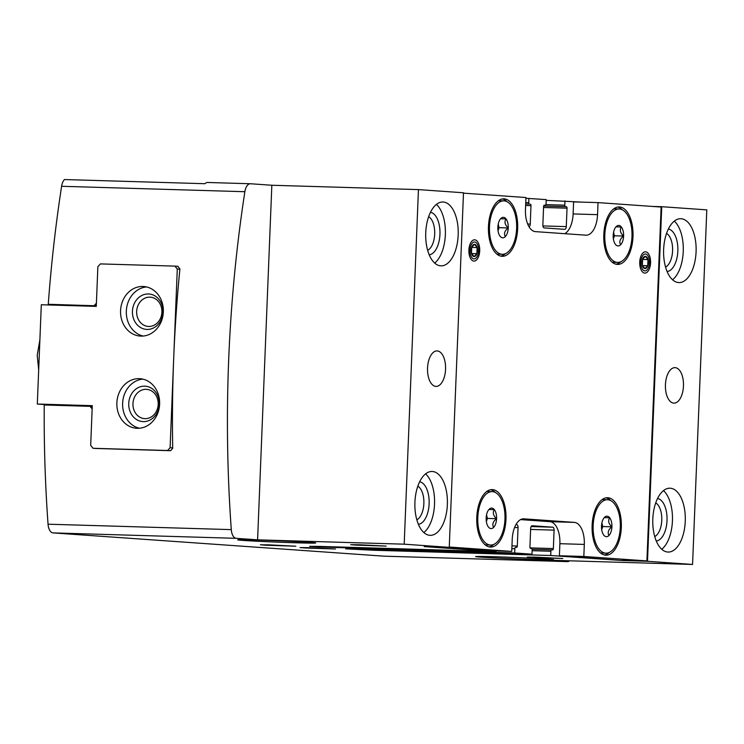 <?xml version="1.0" encoding="UTF-8"?>
<svg xmlns="http://www.w3.org/2000/svg" width="744" height="744" viewBox="0 0 744 744"><rect width="100%" height="100%" fill="white"/><g stroke="black" fill="none" stroke-linecap="round" stroke-linejoin="round"><path stroke-width="1.12" d="M620.645 244.73A10.249 5.208 91.7 0 0 623.602 236.053A10.249 5.208 91.7 0 0 621.361 227.004A10.249 5.208 91.7 0 0 616.906 226.009A10.249 5.208 91.7 0 0 616.153 226.641A10.249 5.208 91.7 0 0 613.196 235.318A10.249 5.208 91.7 0 0 615.446 244.367A10.249 5.208 91.7 0 0 616.339 245.26A10.249 5.208 91.7 0 0 620.645 244.73C618.999 241.781 619.985 238.889 623.602 236.053C620.245 232.984 619.492 229.97 621.361 227.004L615.958 226.846M505.297 236.62A10.249 5.208 91.7 0 0 508.254 227.943A10.249 5.208 91.7 0 0 506.013 218.894A10.249 5.208 91.7 0 0 501.568 217.899A10.249 5.208 91.7 0 0 500.814 218.531A10.249 5.208 91.7 0 0 497.857 227.208A10.249 5.208 91.7 0 0 500.098 236.257A10.249 5.208 91.7 0 0 500.991 237.15A10.249 5.208 91.7 0 0 505.297 236.62C503.66 233.681 504.646 230.78 508.254 227.943C504.897 224.874 504.153 221.861 506.013 218.894L500.619 218.736M608.964 535.485A10.249 5.208 91.7 0 0 611.921 526.808A10.249 5.208 91.7 0 0 609.68 517.759A10.249 5.208 91.7 0 0 605.225 516.764A10.249 5.208 91.7 0 0 604.472 517.396A10.249 5.208 91.7 0 0 601.515 526.073A10.249 5.208 91.7 0 0 603.765 535.122A10.249 5.208 91.7 0 0 604.658 536.015A10.249 5.208 91.7 0 0 608.964 535.485C607.327 532.546 608.313 529.644 611.921 526.808C608.564 523.739 607.811 520.726 609.68 517.759L604.286 517.601M493.625 527.375A10.249 5.208 91.7 0 0 496.583 518.698A10.249 5.208 91.7 0 0 494.332 509.649A10.249 5.208 91.7 0 0 489.887 508.654A10.249 5.208 91.7 0 0 489.134 509.287A10.249 5.208 91.7 0 0 486.176 517.964A10.249 5.208 91.7 0 0 488.417 527.012A10.249 5.208 91.7 0 0 489.31 527.905A10.249 5.208 91.7 0 0 493.625 527.375C491.979 524.436 492.965 521.535 496.583 518.698C493.216 515.629 492.472 512.616 494.332 509.649L488.938 509.491M494.788 556.754A39.041 0.698 -177.7 0 0 475.602 556.586A39.041 0.698 -177.7 0 0 514.588 558.846A39.041 0.698 -177.7 0 0 553.62 559.721A39.041 0.698 -177.7 0 0 533.969 558.326A39.041 0.698 -177.7 0 0 494.788 556.754M256.894 540.032A39.041 0.698 -177.7 0 0 237.708 539.856A39.041 0.698 -177.7 0 0 276.684 542.116A39.041 0.698 -177.7 0 0 315.726 542.99A39.041 0.698 -177.7 0 0 296.075 541.604A39.041 0.698 -177.7 0 0 256.894 540.032M531.142 526.557L552.764 527.198L532.22 525.757A2.837 1.442 -88.3 0 0 532.192 525.748A2.837 1.442 -88.3 0 0 530.667 528.491L529.923 546.924A1.423 0.725 -88.3 0 0 530.593 548.393L531.495 548.458A1.423 0.725 -88.3 0 1 532.155 549.928L531.988 554.178L345.765 548.849L373.581 550.244L550.727 555.498L622.458 560.539L559.395 555.749L559.879 543.697L584.31 544.422L583.826 556.475L646.908 560.911L661.118 207.046L598.036 202.61L597.553 214.663A21.297 10.835 -88.3 0 1 586.114 235.188A21.297 10.835 -88.3 0 1 585.891 235.178L535.429 231.626A21.297 10.835 -88.3 0 1 525.469 209.594L525.952 197.541L463.484 193.152M520.586 519.6L549.918 521.665A21.297 10.835 -88.3 0 1 559.879 543.697M549.918 521.665L574.349 522.39L523.888 518.838A21.297 10.835 -88.3 0 0 523.664 518.828A21.297 10.835 -88.3 0 0 512.225 539.354L511.733 551.406L487.301 550.681L432.952 546.868M495.969 550.941L495.941 551.648L424.21 546.608L449.255 547.351L463.493 192.77L418.444 189.599L271.839 185.256L250.477 183.749A10.649 5.413 -88.3 0 0 250.365 183.749A10.649 5.413 -88.3 0 0 244.869 191.71A780.828 397.231 -88.3 0 0 231.291 529.626A10.649 5.413 -88.3 0 0 236.239 538.331L257.591 539.837L404.197 544.18L418.444 189.599M515.936 524.641L516.727 524.659L515.955 524.613M516.727 524.659A2.837 1.442 -88.3 0 1 518.047 527.598L517.312 546.04A1.423 0.725 -88.3 0 1 516.55 547.407A1.423 0.725 -88.3 0 1 516.531 547.407L515.629 547.342A1.423 0.725 -88.3 0 1 515.629 547.342A1.423 0.725 -88.3 0 0 514.857 548.709L514.681 552.969L531.988 554.178M552.764 527.198A2.837 1.442 -88.3 0 1 554.094 530.137L553.359 548.57A1.423 0.725 -88.3 0 1 552.597 549.946A1.423 0.725 -88.3 0 1 552.578 549.937L551.676 549.881A1.423 0.725 -88.3 0 1 551.676 549.881A1.423 0.725 -88.3 0 0 550.895 551.248L550.727 555.498M622.468 560.186L646.908 560.911M622.458 560.539L647.503 561.283L661.741 206.702L706.8 209.873L692.562 564.454L647.503 561.283M652.386 206.432L661.741 206.702M546.198 200.359L582.357 202.145M525.915 198.295L546.226 199.606L546.059 203.856A1.423 0.725 -88.3 0 1 545.296 205.223A1.423 0.725 -88.3 0 1 545.278 205.223L544.376 205.158A1.423 0.725 -88.3 0 1 544.376 205.158A1.423 0.725 -88.3 0 0 543.594 206.525L542.86 224.967A2.837 1.442 -88.3 0 0 544.189 227.906L564.733 229.347A2.837 1.442 -88.3 0 1 564.733 229.347A2.837 1.442 -88.3 0 0 566.286 226.613L567.03 208.18A1.423 0.725 -88.3 0 0 566.361 206.711L565.459 206.646A1.423 0.725 -88.3 0 1 564.798 205.177L564.966 200.917M269.096 544.859L260.372 544.775L265.45 545.212L295.833 546.208L269.096 544.859M308.741 547.649L300.027 547.565L305.096 547.993L335.479 548.988L308.741 547.649M536.052 557.172L527.329 557.089L532.406 557.526L562.789 558.511L536.052 557.172M359.426 544.757L350.712 544.673L355.781 545.101L386.173 546.096L359.426 544.757M495.941 551.648L318.795 546.394L309.718 546.31L319.009 546.97L514.681 552.969M449.255 547.351L404.197 544.18M384.276 556.177A10.649 5.413 -88.3 0 1 384.164 556.177A10.649 5.413 -88.3 0 1 384.053 556.177L52.982 532.899A10.649 5.413 -88.3 0 1 48.044 524.195A780.828 397.231 -88.3 0 1 44.221 404.987L90.033 406.345L92.154 408.902M569.588 560.809A10.649 5.413 -88.3 0 1 567.421 561.618A10.649 5.413 -88.3 0 1 567.309 561.608L545.957 560.111L692.562 564.454M250.254 183.749L207.725 182.485A10.649 5.413 91.7 0 0 207.613 182.475A10.649 5.413 91.7 0 0 204.963 183.712L64.468 179.546A10.649 5.413 -88.3 0 0 61.613 186.279L244.869 191.71M525.692 204.033L529.421 204.107A1.423 0.725 -88.3 0 1 528.751 202.638L528.928 198.388M530.314 204.172A1.423 0.725 -88.3 0 1 530.984 205.642L530.24 224.084A2.837 1.442 -88.3 0 1 529.012 226.762M598.036 202.61L573.605 201.884L573.122 213.937A21.297 10.835 -88.3 0 1 564.752 233.69M652.814 518.986A31.946 16.247 91.7 0 0 668.093 552.057A31.946 16.247 91.7 0 0 685.28 520.614A31.946 16.247 91.7 0 0 669.981 488.204A31.946 16.247 91.7 0 0 652.814 518.986M663.639 249.51A31.946 16.247 91.7 0 0 678.909 282.581A31.946 16.247 91.7 0 0 696.105 251.128A31.946 16.247 91.7 0 0 680.807 218.717A31.946 16.247 91.7 0 0 663.639 249.51M665.434 384.76A17.744 9.03 91.7 0 0 673.924 403.127A17.744 9.03 91.7 0 0 683.476 385.662A17.744 9.03 91.7 0 0 674.975 367.648A17.744 9.03 91.7 0 0 665.434 384.76M414.92 502.265A31.946 16.247 91.7 0 0 430.19 535.336A31.946 16.247 91.7 0 0 447.386 503.883A31.946 16.247 91.7 0 0 432.087 471.473A31.946 16.247 91.7 0 0 414.92 502.265M425.745 232.779A31.946 16.247 91.7 0 0 441.015 265.85A31.946 16.247 91.7 0 0 458.202 234.407A31.946 16.247 91.7 0 0 442.913 201.996A31.946 16.247 91.7 0 0 425.745 232.779M427.54 368.029A17.744 9.03 91.7 0 0 436.021 386.406A17.744 9.03 91.7 0 0 445.572 368.931A17.744 9.03 91.7 0 0 437.081 350.926A17.744 9.03 91.7 0 0 427.54 368.029M64.895 305.449L48.267 304.287A780.828 397.231 -88.3 0 1 61.613 186.279M92.256 406.494L90.033 406.345M96.302 305.793L48.267 304.287M96.404 303.227L94.079 305.644M177.732 266.315L179.927 268.854A780.828 397.231 -88.3 0 0 172.72 448.269L170.627 450.706L95.483 448.465M257.591 539.837L271.839 185.256M559.395 555.749L583.826 556.475M574.349 522.39A21.297 10.835 -88.3 0 1 584.31 544.422M511.733 551.406L449.264 547.017M476.783 517.303A28.746 14.629 91.7 0 0 490.529 547.063A28.746 14.629 91.7 0 0 505.994 518.763A28.746 14.629 91.7 0 0 492.23 489.599A28.746 14.629 91.7 0 0 476.783 517.303M488.455 226.548A28.746 14.629 91.7 0 0 502.2 256.308A28.746 14.629 91.7 0 0 517.675 228.008A28.746 14.629 91.7 0 0 503.911 198.843A28.746 14.629 91.7 0 0 488.455 226.548M603.803 234.658A28.746 14.629 91.7 0 0 617.548 264.418A28.746 14.629 91.7 0 0 633.014 236.118A28.746 14.629 91.7 0 0 619.25 206.953A28.746 14.629 91.7 0 0 603.803 234.658M592.122 525.413A28.746 14.629 91.7 0 0 605.867 555.173A28.746 14.629 91.7 0 0 621.342 526.873A28.746 14.629 91.7 0 0 607.569 497.708A28.746 14.629 91.7 0 0 592.122 525.413M468.897 250.068A10.649 5.413 91.7 0 0 470.85 258.94A10.649 5.413 91.7 0 0 478.113 257.694A10.649 5.413 91.7 0 0 478.531 243.437A10.649 5.413 91.7 0 0 471.361 241.763A10.649 5.413 91.7 0 0 468.897 250.068M639.747 262.074A10.649 5.413 91.7 0 0 641.7 270.946A10.649 5.413 91.7 0 0 648.963 269.709A10.649 5.413 91.7 0 0 649.391 255.443A10.649 5.413 91.7 0 0 642.212 253.778A10.649 5.413 91.7 0 0 639.747 262.074M434.682 263.069A31.946 16.247 91.7 0 0 445.377 234.025A31.946 16.247 91.7 0 0 436.421 204.395M429.204 254.801A21.297 10.835 91.7 0 0 439.964 233.867A21.297 10.835 91.7 0 0 430.469 212.319M427.661 250.347A17.456 8.882 91.7 0 0 434.701 233.709A17.456 8.882 91.7 0 0 428.656 216.681M672.576 279.791A31.946 16.247 91.7 0 0 683.271 250.747A31.946 16.247 91.7 0 0 674.315 221.126M667.098 271.532A21.297 10.835 91.7 0 0 677.858 250.589A21.297 10.835 91.7 0 0 668.363 229.05M665.554 267.068A17.456 8.882 91.7 0 0 672.595 250.43A17.456 8.882 91.7 0 0 666.559 233.411M423.857 532.546A31.946 16.247 91.7 0 0 434.552 503.502A31.946 16.247 91.7 0 0 425.596 473.882M418.379 524.288A21.297 10.835 91.7 0 0 429.139 503.344A21.297 10.835 91.7 0 0 419.644 481.805M416.835 519.824A17.456 8.882 91.7 0 0 423.875 503.186A17.456 8.882 91.7 0 0 417.83 486.167M661.751 549.277A31.946 16.247 91.7 0 0 672.455 520.233A31.946 16.247 91.7 0 0 663.49 490.603M656.282 541.009A21.297 10.835 91.7 0 0 667.033 520.075A21.297 10.835 91.7 0 0 657.538 498.526M654.729 536.554A17.456 8.882 91.7 0 0 661.779 519.917A17.456 8.882 91.7 0 0 655.734 502.888M604.351 554.978A28.746 14.629 91.7 0 0 609.178 552.485M610.712 500.582A28.746 14.629 91.7 0 0 606.044 497.82M616.023 264.222A28.746 14.629 91.7 0 0 620.849 261.73M622.393 209.827A28.746 14.629 91.7 0 0 617.715 207.065M500.684 256.113A28.746 14.629 91.7 0 0 505.511 253.62M507.045 201.717A28.746 14.629 91.7 0 0 502.377 198.955M489.003 546.868A28.746 14.629 91.7 0 0 493.83 544.376M495.374 492.472A28.746 14.629 91.7 0 0 490.696 489.71M600.427 552.894A26.728 13.597 91.7 0 0 601.561 553.024L605.932 553.155A26.728 13.597 91.7 0 0 620.31 526.845A26.728 13.597 91.7 0 0 607.513 499.726A26.728 13.597 91.7 0 0 593.154 525.487A26.728 13.597 91.7 0 0 605.932 553.155M607.513 499.726L603.142 499.596A26.728 13.597 91.7 0 0 602.008 499.661M612.107 262.139A26.728 13.597 91.7 0 0 613.242 262.269L617.604 262.399A26.728 13.597 91.7 0 0 631.991 236.09A26.728 13.597 91.7 0 0 619.194 208.971A26.728 13.597 91.7 0 0 604.826 234.732A26.728 13.597 91.7 0 0 617.604 262.399M619.194 208.971L614.823 208.841A26.728 13.597 91.7 0 0 613.679 208.906M485.079 544.785A26.728 13.597 91.7 0 0 486.213 544.915L490.584 545.045A26.728 13.597 91.7 0 0 504.971 518.735A26.728 13.597 91.7 0 0 492.165 491.617A26.728 13.597 91.7 0 0 477.806 517.378A26.728 13.597 91.7 0 0 490.584 545.045M492.165 491.617L487.804 491.486A26.728 13.597 91.7 0 0 486.66 491.551M496.76 254.029A26.728 13.597 91.7 0 0 497.894 254.16L502.265 254.29A26.728 13.597 91.7 0 0 516.643 227.98A26.728 13.597 91.7 0 0 503.846 200.861A26.728 13.597 91.7 0 0 489.487 226.622A26.728 13.597 91.7 0 0 502.265 254.29M503.846 200.861L499.484 200.731A26.728 13.597 91.7 0 0 498.341 200.796M486.539 514.894L487.413 518.429L496.583 518.698M487.413 518.429L486.353 521.544M486.334 521.367A8.872 4.51 91.7 0 0 486.52 514.997M601.887 523.004L602.761 526.538L611.921 526.808M602.761 526.538L601.701 529.654M601.673 529.477A8.872 4.51 91.7 0 0 601.868 523.106M498.22 224.139L499.094 227.673L508.254 227.943M499.094 227.673L498.034 230.789M498.006 230.612A8.872 4.51 91.7 0 0 498.201 224.242M613.567 232.249L614.442 235.783L623.602 236.053M614.442 235.783L613.381 238.898M613.354 238.722A8.872 4.51 91.7 0 0 613.54 232.351M177.286 269.021L174.952 266.12L100.431 263.906L97.873 266.668L96.274 306.379L41.301 304.752L37.312 404.038L92.284 405.666L90.694 445.377L93.019 448.288L167.549 450.501L170.106 447.73L177.286 269.021L179.89 269.207M170.106 447.73L172.71 447.916M37.312 404.038L55.605 405.322M93.019 448.288L95.799 448.483M167.549 450.501L170.33 450.697M174.952 266.12L178.048 266.333M139.24 378.659A24.84 21.381 -86 0 0 116.882 402.411A24.84 21.381 -86 0 0 136.505 428.265A24.84 21.381 -86 0 0 159.579 404.978A24.84 21.381 -86 0 0 139.984 378.696A24.84 21.381 -86 0 0 139.24 378.659M142.941 286.468A24.84 21.381 -86 0 0 120.584 310.22A24.84 21.381 -86 0 0 140.207 336.074A24.84 21.381 -86 0 0 163.28 312.787A24.84 21.381 -86 0 0 143.685 286.505A24.84 21.381 -86 0 0 142.941 286.468M149.86 297.144A14.675 12.629 -86 0 0 136.663 311.169A14.675 12.629 -86 0 0 148.242 326.439A14.675 12.629 -86 0 0 161.876 312.685A14.675 12.629 -86 0 0 150.307 297.163A14.675 12.629 -86 0 0 149.86 297.144M148.428 293.964A17.744 15.271 -86 0 0 134.134 320.162A17.744 15.271 -86 0 0 160.583 320.952A17.744 15.271 -86 0 0 148.428 293.964M146.559 286.933A24.84 21.381 -86 0 0 126.378 310.192A24.84 21.381 -86 0 0 143.108 336.046M146.159 389.335A14.675 12.629 -86 0 0 132.962 403.36A14.675 12.629 -86 0 0 144.541 418.63A14.675 12.629 -86 0 0 158.174 404.876A14.675 12.629 -86 0 0 146.605 389.354A14.675 12.629 -86 0 0 146.159 389.335M144.727 386.155A17.744 15.271 -86 0 0 130.433 412.353A17.744 15.271 -86 0 0 156.882 413.143A17.744 15.271 -86 0 0 144.727 386.155M142.857 379.124A24.84 21.381 -86 0 0 122.676 402.383A24.84 21.381 -86 0 0 139.398 428.237M312.722 548.244L327.992 548.691L312.731 547.928M305.477 547.919L332.001 548.867L305.477 547.919M273.067 545.454L288.337 545.91L273.085 545.138M265.831 545.129L292.346 546.077L265.831 545.129M647.987 259.582A6.147 3.125 91.7 0 0 645.401 256.317A6.147 3.125 91.7 0 0 642.574 259.2A6.147 3.125 91.7 0 0 642.332 265.338A6.147 3.125 91.7 0 0 644.909 268.603A6.147 3.125 91.7 0 0 647.736 265.72A6.147 3.125 91.7 0 0 647.987 259.582L645.401 256.317L642.574 259.2L642.332 265.338L644.909 268.603L647.736 265.72L647.987 259.582L642.518 259.414M649.456 262.762A8.472 4.306 91.7 0 0 643.3 254.978A8.472 4.306 91.7 0 0 642.714 269.635A8.472 4.306 91.7 0 0 649.456 262.762M642.407 265.562L647.736 265.72M477.127 247.566A6.147 3.125 91.7 0 0 474.551 244.302A6.147 3.125 91.7 0 0 471.724 247.185A6.147 3.125 91.7 0 0 471.473 253.323A6.147 3.125 91.7 0 0 474.058 256.587A6.147 3.125 91.7 0 0 476.885 253.704A6.147 3.125 91.7 0 0 477.127 247.566L474.551 244.302L471.724 247.185L471.473 253.323L474.058 256.587L476.885 253.704L477.127 247.566L471.659 247.399M478.606 250.747A8.472 4.306 91.7 0 0 472.449 242.963A8.472 4.306 91.7 0 0 471.854 257.629A8.472 4.306 91.7 0 0 478.606 250.747M471.557 253.546L476.885 253.704M52.982 532.899L236.239 538.331M384.053 556.177L567.309 561.608M48.044 524.195L231.291 529.626M527.663 224L530.24 224.084M525.627 205.483L530.984 205.642M525.692 203.995L529.421 204.107M525.748 202.554L528.751 202.638M542.906 225.925L566.286 226.613M543.557 207.483L567.03 208.18M543.659 206.032L566.361 206.711M543.669 205.995L565.459 206.646M545.91 204.619L564.798 205.177M532.127 550.69L550.895 551.248M373.609 549.49L373.581 550.244M551.657 549.881L532.109 549.295L551.648 549.881M530.072 547.882L553.359 548.57M530.63 529.44L554.094 530.137M514.588 527.496L518.047 527.598M511.956 545.882L517.312 546.04M511.853 548.626L514.857 548.709M337.562 546.952L337.534 547.714M573.122 213.937L597.553 214.663M207.613 182.475L250.365 183.749M384.164 556.177L567.421 561.618M39.888 339.794L37.2 355.297L38.688 369.833"/></g></svg>
